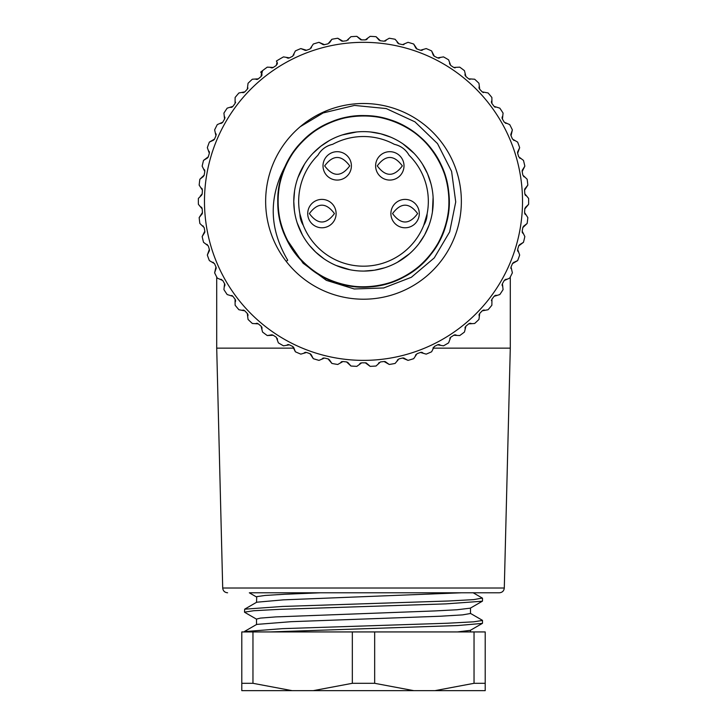<?xml version="1.0" encoding="UTF-8"?>
<svg xmlns="http://www.w3.org/2000/svg" width="727" height="727" viewBox="0 0 727 727"><rect width="100%" height="100%" fill="white"/><g stroke="black" fill="none" stroke-linecap="round" stroke-linejoin="round"><path stroke-width="1.09" d="M324.669 165.883C333.021 177.088 341.381 177.088 349.732 165.883C341.381 154.678 333.021 154.678 324.669 165.883M392.553 213.584C400.913 224.797 409.265 224.797 417.625 213.584C409.265 202.379 400.913 202.379 392.553 213.584M377.268 165.883C385.619 177.088 393.979 177.088 402.331 165.883C393.979 154.678 385.619 154.678 377.268 165.883M309.375 213.584C317.735 224.797 326.087 224.797 334.447 213.584C326.087 202.379 317.735 202.379 309.375 213.584M204.505 204.205A159.022 159.022 0 0 0 364.927 360.365A159.022 159.022 0 0 0 522.522 201.352A159.022 159.022 0 0 0 362.073 42.339A159.022 159.022 0 0 0 204.505 204.205M201.043 195.754L198.389 198.398A165.138 165.138 0 0 0 198.389 204.314L202.206 208.931A161.467 161.467 0 0 0 202.424 212.557L199.162 217.582A165.138 165.138 0 0 0 199.852 223.462L204.178 227.606A161.467 161.467 0 0 0 204.814 231.177L202.161 236.557A165.138 165.138 0 0 0 203.524 242.309L208.304 245.917A161.467 161.467 0 0 0 209.349 249.397L207.331 255.05A165.138 165.138 0 0 0 209.358 260.602L214.529 263.637A161.467 161.467 0 0 0 215.964 266.973L214.629 272.816A165.138 165.138 0 0 0 217.282 278.096L222.762 280.513A161.467 161.467 0 0 0 224.579 283.657L223.925 289.61A165.138 165.138 0 0 0 227.178 294.553L232.904 296.316A161.467 161.467 0 0 0 235.075 299.224L235.121 305.222A165.138 165.138 0 0 0 238.919 309.747L244.817 310.829A161.467 161.467 0 0 0 247.307 313.473L248.043 319.426A165.138 165.138 0 0 0 252.342 323.479L258.321 323.869A161.467 161.467 0 0 0 261.111 326.205L262.529 332.03A165.138 165.138 0 0 0 267.272 335.556L271.698 334.838M273.261 335.256L267.272 335.556L273.261 335.256A161.467 161.467 0 0 0 276.296 337.246L278.386 342.862A165.138 165.138 0 0 0 283.503 345.825L289.419 344.825A161.467 161.467 0 0 0 292.663 346.452L295.389 351.786A165.138 165.138 0 0 0 300.814 354.131L306.567 352.45A161.467 161.467 0 0 0 309.984 353.695L313.31 358.684A165.138 165.138 0 0 0 318.98 360.374L324.496 358.038A161.467 161.467 0 0 0 328.031 358.874L331.912 363.445A165.138 165.138 0 0 0 337.746 364.472L342.953 361.51A161.467 161.467 0 0 0 346.561 361.928L350.95 366.017A165.138 165.138 0 0 0 356.848 366.353L361.683 362.809A161.467 161.467 0 0 0 365.317 362.809L370.152 366.353A165.138 165.138 0 0 0 376.05 366.017L380.439 361.928A161.467 161.467 0 0 0 384.047 361.51L389.254 364.472A165.138 165.138 0 0 0 395.088 363.445L398.969 358.874A161.467 161.467 0 0 0 402.504 358.038L408.02 360.374A165.138 165.138 0 0 0 413.69 358.684L417.016 353.695A161.467 161.467 0 0 0 420.433 352.45L426.186 354.131A165.138 165.138 0 0 0 431.611 351.786L434.337 346.452A161.467 161.467 0 0 0 437.581 344.825L443.497 345.825A165.138 165.138 0 0 0 448.614 342.862L450.704 337.246A161.467 161.467 0 0 0 453.739 335.256L459.728 335.556A165.138 165.138 0 0 0 464.471 332.03L465.889 326.205A161.467 161.467 0 0 0 468.679 323.869L474.658 323.479A165.138 165.138 0 0 0 478.957 319.426L479.693 313.473A161.467 161.467 0 0 0 482.183 310.829L488.081 309.747A165.138 165.138 0 0 0 491.879 305.222L491.925 299.224A161.467 161.467 0 0 0 494.096 296.316L499.822 294.553A165.138 165.138 0 0 0 503.075 289.61L502.421 283.657A161.467 161.467 0 0 0 504.238 280.513L509.718 278.096A165.138 165.138 0 0 0 512.371 272.816L511.036 266.973A161.467 161.467 0 0 0 512.471 263.637L517.642 260.602A165.138 165.138 0 0 0 519.669 255.05L517.651 249.397A161.467 161.467 0 0 0 518.696 245.917L523.476 242.309A165.138 165.138 0 0 0 524.839 236.557L522.186 231.177A161.467 161.467 0 0 0 522.822 227.606L527.148 223.462A165.138 165.138 0 0 0 527.838 217.582L524.576 212.557A161.467 161.467 0 0 0 524.794 208.931L528.611 204.314A165.138 165.138 0 0 0 528.611 198.398L524.794 193.782A161.467 161.467 0 0 0 524.576 190.156L527.838 185.121A165.138 165.138 0 0 0 527.148 179.251L522.822 175.107A161.467 161.467 0 0 0 522.186 171.527L524.839 166.156A165.138 165.138 0 0 0 523.476 160.403L518.696 156.787A161.467 161.467 0 0 0 517.651 153.306L519.669 147.663A165.138 165.138 0 0 0 517.642 142.101L512.471 139.075A161.467 161.467 0 0 0 511.036 135.74L512.371 129.897A165.138 165.138 0 0 0 509.718 124.608L504.238 122.2A161.467 161.467 0 0 0 502.421 119.055L503.075 113.094A165.138 165.138 0 0 0 499.822 108.15L494.096 106.396A161.467 161.467 0 0 0 491.925 103.479L491.879 97.491A165.138 165.138 0 0 0 488.081 92.956L482.183 91.875A161.467 161.467 0 0 0 479.693 89.23L478.957 83.287A165.138 165.138 0 0 0 474.658 79.225L468.679 78.843A161.467 161.467 0 0 0 465.889 76.508L464.471 70.683A165.138 165.138 0 0 0 459.728 67.148L453.739 67.457A161.467 161.467 0 0 0 450.704 65.457L448.614 59.841A165.138 165.138 0 0 0 443.497 56.888L437.581 57.887A161.467 161.467 0 0 0 434.337 56.252L431.611 50.917A165.138 165.138 0 0 0 426.186 48.573L420.433 50.254A161.467 161.467 0 0 0 417.016 49.009L413.69 44.029A165.138 165.138 0 0 0 408.02 42.33L402.504 44.665A161.467 161.467 0 0 0 398.969 43.829L395.088 39.267A165.138 165.138 0 0 0 389.254 38.24L384.047 41.203A161.467 161.467 0 0 0 380.439 40.776L376.05 36.695A165.138 165.138 0 0 0 370.152 36.35L365.317 39.894A161.467 161.467 0 0 0 361.683 39.894L356.848 36.35A165.138 165.138 0 0 0 350.95 36.695L346.561 40.776A161.467 161.467 0 0 0 342.953 41.203L337.746 38.24A165.138 165.138 0 0 0 331.912 39.267L329.404 42.975M328.031 43.829L331.912 39.267L328.031 43.829A161.467 161.467 0 0 0 324.496 44.665L318.98 42.33A165.138 165.138 0 0 0 313.31 44.029L309.984 49.009A161.467 161.467 0 0 0 306.567 50.254L300.814 48.573A165.138 165.138 0 0 0 295.389 50.917L292.663 56.252A161.467 161.467 0 0 0 289.419 57.887L283.503 56.888A165.138 165.138 0 0 0 276.396 61.059L277.051 62.113L276.296 65.457A161.467 161.467 0 0 0 273.261 67.457L267.272 67.148A165.138 165.138 0 0 0 260.702 72.118L261.475 73.091L261.111 76.508A161.467 161.467 0 0 0 258.321 78.843L252.342 79.225A165.138 165.138 0 0 0 248.043 83.287L247.307 89.23A161.467 161.467 0 0 0 244.817 91.875L238.919 92.956A165.138 165.138 0 0 0 235.121 97.491L235.075 103.479A161.467 161.467 0 0 0 232.904 106.396L227.178 108.15A165.138 165.138 0 0 0 223.925 113.094L224.579 119.055A161.467 161.467 0 0 0 222.762 122.2L217.282 124.608A165.138 165.138 0 0 0 214.629 129.897L215.964 135.74A161.467 161.467 0 0 0 214.529 139.075L209.358 142.101A165.138 165.138 0 0 0 207.331 147.663L209.349 153.306A161.467 161.467 0 0 0 208.304 156.787L203.524 160.403A165.138 165.138 0 0 0 202.161 166.156L204.814 171.527A161.467 161.467 0 0 0 204.178 175.107L199.852 179.251A165.138 165.138 0 0 0 199.162 185.121L202.424 190.156A161.467 161.467 0 0 0 202.206 193.782L200.298 196.054L202.206 193.782M286.211 261.375A97.863 97.863 0 0 1 300.224 126.707A97.863 97.863 0 0 1 439.044 139.148A97.863 97.863 0 0 1 424.623 277.778A97.863 97.863 0 0 1 286.211 261.375L287.719 260.202C268.717 228.06 268.408 195.772 286.774 163.339A85.622 85.622 0 0 0 286.774 239.365L303.086 263.21L326.359 280.34L354.231 288.973L383.656 287.974L411.364 277.278L434.255 257.912L449.659 231.877L455.729 201.933L451.594 171.372L437.527 143.619L414.944 121.845L386.228 108.568L354.467 105.424L323.161 112.939L300.224 126.707M351.023 286.065C390.726 292.672 432.42 267.136 444.606 228.814C461.89 182.413 429.975 126.38 381.239 117.583C343.226 108.832 301.205 130.006 285.62 165.765C263.692 210.167 289.728 269.163 337.31 282.876C383.983 299.433 439.508 266.645 447.532 217.782C455.693 179.633 433.865 137.948 397.86 122.927C353.122 101.698 294.544 128.661 281.576 176.452C269.572 213.565 287.038 257.258 321.325 275.869C354.93 295.68 401.377 288.165 427.022 258.776C461.318 223.053 454.284 158.949 413.054 131.523C381.639 108.396 334.674 111.131 306.158 137.757C268.399 169.791 268.863 234.285 307.085 265.773C343.335 299.506 407.32 291.463 434.101 249.806C456.738 218.036 453.257 171.118 426.186 143.028C393.561 105.769 329.095 107.251 298.206 145.954C272.452 175.252 271.126 222.289 295.189 252.987C318.162 284.521 363.773 296.071 398.987 279.277C444.651 260.121 463.653 198.498 436.718 156.95C417.071 123.245 372.878 107.105 336.138 120.219C288.764 134.622 263.574 193.982 286.138 238.065C306.012 283.421 367.926 301.451 409.047 273.861C442.434 253.696 457.883 209.258 444.197 172.726C429.057 125.58 369.298 101.326 325.587 124.581C290.309 141.238 270.408 183.876 280.304 221.608C288.864 259.666 326.132 288.392 365.118 286.965C414.635 287.519 456.547 238.52 448.332 189.683C443.688 150.952 409.546 118.583 370.616 116.02C321.416 110.422 274.724 154.896 277.923 204.314C278.141 253.832 327.804 294.98 376.495 285.993C415.153 280.749 446.987 246.099 448.932 207.131C452.249 168.264 425.377 129.642 387.773 119.237C349.224 107.06 304.077 126.707 286.774 163.339M281.313 592.787L499.404 592.787C502.339 592.496 503.975 590.906 504.293 588.016L222.707 588.016C223.025 590.906 224.661 592.496 227.596 592.787M433.019 348.142L510.29 348.142L510.29 277.005M222.707 588.016L216.71 348.142L293.981 348.142M367.689 38.167L366.844 39.385M366.681 39.503L366.217 39.74M378.54 39.503L376.05 36.695L380.439 40.776M380.394 40.776L379.83 40.63M378.976 40.085L378.603 39.603M386.6 39.749L385.628 40.866M385.446 40.966L384.956 41.148M395.088 39.267L397.06 41.557L395.088 39.267A165.138 165.138 0 0 0 389.254 38.24M398.914 43.82L398.378 43.62M397.596 42.975L397.278 42.457M397.233 42.339L397.06 41.557M403.921 44.601L403.412 44.72M415.462 47.337L413.69 44.029L417.016 49.009M416.962 48.991L416.453 48.736M415.753 48L415.499 47.446M423.187 49.518L422.042 50.299M421.842 50.354L421.324 50.408M432.992 54.407L431.611 50.917L434.337 56.252M434.292 56.233L433.819 55.915M433.201 55.107L433.01 54.525M440.48 57.397L439.181 58.115M438.981 58.142L438.463 58.151M449.695 62.667L450.704 65.457M449.704 64.185L449.586 63.594M449.577 63.467L449.631 62.886M455.093 67.875L454.584 67.82M465.207 73.618L465.889 76.508M465.307 75.799L465.107 75.335M465.053 75.117L464.998 74.517M465.007 74.39L465.126 73.818M469.969 79.416L469.469 79.298M479.347 86.286L479.693 89.23M479.656 89.194L479.32 88.73M479.193 88.467L479.048 87.985M479.02 87.758L479.038 87.158M479.057 87.04L479.247 86.477M483.41 92.593L482.919 92.42M491.925 100.517L491.925 103.479M491.888 103.434L491.616 102.943M491.516 102.661L491.425 102.162M491.425 101.944L491.516 101.344M491.552 101.226L491.806 100.689M495.223 107.251L494.76 107.023M502.766 116.102L502.421 119.055M502.393 119.01L502.166 118.483M502.103 118.192L502.075 117.683M502.103 117.465L502.257 116.883M502.302 116.765L502.621 116.265M506.828 123.408L505.447 123.263M511.19 133.45L512.371 129.897L511.036 135.74M511.017 135.695L510.854 135.14M510.827 134.849L510.854 134.341M510.899 134.122L511.126 133.559M515.007 140.556L513.553 140.275M518.069 151.062L519.669 147.663L517.651 153.306M517.633 153.252L517.542 152.688M517.551 152.397L517.642 151.898M517.715 151.689L517.997 151.152M521.032 158.559L519.623 158.104M522.867 169.346L524.839 166.156L522.186 171.527M522.177 171.481L522.15 170.909M522.195 170.609L522.34 170.127M522.431 169.927L522.786 169.427M524.939 177.143L523.594 176.525M525.503 188.057L527.838 185.121L524.576 190.156M524.576 190.101L524.612 189.529M524.685 189.247L524.894 188.775M525.012 188.593L525.412 188.139M526.657 196.045L525.394 195.281M525.267 195.118L525.003 194.663M525.957 206.959L528.611 204.314L524.794 208.931M524.794 208.876L524.903 208.313M525.394 207.422L525.848 207.022M526.175 215.019L525.003 214.111M524.894 213.938L524.685 213.465M524.203 225.779L527.148 223.462L522.822 227.606M522.831 227.551L523.004 227.006M523.594 226.179L524.094 225.833M523.485 233.812L522.431 232.776M522.34 232.585L522.195 232.095M520.287 244.272L523.476 242.309L518.696 245.917M518.705 245.871L518.942 245.344M519.632 244.599L520.168 244.308M518.633 252.169L517.706 251.015M517.642 250.815L517.551 250.306M514.243 262.183L517.642 260.602L512.471 263.637M512.49 263.592L512.78 263.092M513.553 262.429L514.116 262.211M510.854 268.381L510.827 267.863M506.964 279.332L504.238 280.513M504.256 280.468L504.611 280.013M505.456 279.441L506.037 279.286M506.156 279.268L506.737 279.295M502.739 286.574L502.103 285.238M502.075 285.029L502.103 284.511M496.941 295.462L494.096 296.316M494.76 295.689L495.214 295.462M495.423 295.389L496.023 295.307M496.15 295.307L496.732 295.398M491.425 300.551L491.516 300.042M485.109 310.32L482.183 310.829M482.919 310.284L483.4 310.111M483.619 310.075L484.218 310.056M484.346 310.075L484.918 310.229M479.32 316.363L479.02 314.945M479.048 314.736L479.193 314.237M471.641 323.697L468.679 323.869M468.715 323.833L469.197 323.524M469.469 323.415L469.96 323.297M470.187 323.279L470.787 323.333M470.905 323.361L471.45 323.588M465.189 329.058L465.053 327.586M465.098 327.386L465.307 326.905M456.701 335.429L453.739 335.256M453.784 335.22L454.302 334.974M454.584 334.893L455.084 334.838M455.311 334.838L455.902 334.965M456.011 335.011L456.538 335.292M449.786 338.328L450.04 337.873M440.507 345.343L437.581 344.825M437.627 344.798L438.172 344.607M438.463 344.562L438.972 344.562M439.19 344.598L439.762 344.789M439.871 344.843L440.353 345.189M433.001 349.069L433.201 347.597M426.186 354.131L423.268 353.304L426.186 354.131M420.479 352.431L421.033 352.313M421.333 352.295L421.833 352.359M422.051 352.413L422.596 352.677M422.696 352.74L423.268 353.304M415.381 356.139L415.753 354.703M404.721 358.593L408.02 360.374L402.504 358.038M402.549 358.029L403.121 357.966M403.412 357.993L403.912 358.111M404.112 358.193L404.63 358.511M397.06 361.11L397.596 359.729M386.191 362.31L389.254 364.472L384.047 361.51M384.101 361.501L384.674 361.51M384.965 361.564L385.437 361.737M385.637 361.846L386.11 362.228M378.285 363.927L378.985 362.619M367.353 363.863L370.152 366.353L365.317 362.809M365.363 362.809L365.935 362.882M366.217 362.973L366.672 363.2M359.311 364.545L360.156 363.327M360.319 363.209L360.783 362.973M348.46 363.209L350.95 366.017L346.561 361.928M346.606 361.937L347.17 362.073M348.024 362.628L348.397 363.1M340.4 362.955L341.372 361.846M341.554 361.746L342.044 361.564M329.767 360.365L331.912 363.445L328.031 358.874M328.086 358.893L328.622 359.093M329.404 359.738L329.722 360.256M321.797 359.183L322.888 358.193M323.079 358.111L323.588 357.993M311.538 355.376L313.31 358.684L309.984 353.695M310.038 353.713L310.547 353.976M311.247 354.712L311.501 355.258M303.813 353.195L304.958 352.413M305.158 352.359L305.676 352.295M294.008 348.306L295.389 351.786L292.663 346.452M292.708 346.479L293.181 346.797M293.799 347.606L293.99 348.178M286.52 345.307L287.819 344.598M288.019 344.562L288.537 344.562M277.305 340.036L276.296 337.246M277.296 338.528L277.414 339.118M277.423 339.236L277.369 339.827M271.907 334.838L272.416 334.893M261.793 329.095L261.111 326.205M261.693 326.905L261.893 327.377M261.947 327.586L262.002 328.186M261.993 328.313L261.874 328.895M255.395 323.679L256.822 323.279M257.031 323.297L257.531 323.415M247.653 316.427L247.307 313.473M247.344 313.519L247.68 313.973M247.807 314.237L247.952 314.727M247.98 314.945L247.962 315.554M247.943 315.672L247.753 316.236M241.927 310.302L243.391 310.075M243.59 310.111L244.081 310.284M235.075 302.196L235.075 299.224M235.112 299.27L235.384 299.769M235.484 300.042L235.575 300.542M235.575 300.769L235.484 301.369M235.448 301.487L235.194 302.023M231.777 295.453L232.24 295.689M224.234 286.602L224.579 283.657M224.607 283.703L224.834 284.23M224.897 284.521L224.925 285.02M224.897 285.248L224.743 285.829M224.698 285.938L224.379 286.447M220.172 279.304L221.553 279.441M215.81 269.254L214.629 272.816L215.964 266.973M215.983 267.018L216.146 267.572M216.173 267.863L216.146 268.372M216.101 268.59L215.874 269.154M211.993 262.147L213.447 262.438M208.931 251.651L207.331 255.05L209.349 249.397M209.367 249.452L209.458 250.015M209.449 250.315L209.358 250.806M209.285 251.024L209.003 251.551M205.968 244.145L207.377 244.599M204.133 233.367L202.161 236.557L204.814 231.177M204.823 231.231L204.85 231.804M204.805 232.095L204.66 232.585M204.569 232.785L204.214 233.276M202.061 225.57L203.406 226.188M201.497 214.647L199.162 217.582L202.424 212.557M202.424 212.602L202.388 213.184M202.315 213.465L202.106 213.929M201.988 214.12L201.588 214.574M200.343 206.668L201.606 207.431M202.206 193.827L202.097 194.4M201.606 195.281L201.152 195.681M200.825 187.684L201.997 188.593M202.106 188.775L202.315 189.247M202.797 176.925L199.852 179.251L204.178 175.107M204.169 175.152L203.996 175.707M203.406 176.525L202.906 176.879M203.515 168.891L204.569 169.936M204.66 170.118L204.805 170.618M206.713 158.441L203.524 160.403L208.304 156.787M208.295 156.832L208.058 157.359M207.368 158.113L206.831 158.395M208.367 150.544L209.294 151.698M209.358 151.888L209.449 152.397M212.757 140.529L209.358 142.101L214.529 139.075M214.51 139.121L214.22 139.611M213.447 140.275L212.884 140.502M215.31 132.877L216.101 134.131M216.146 134.331L216.173 134.849M220.036 123.372L222.762 122.2M222.744 122.245L222.389 122.699M221.544 123.272L220.963 123.426M220.844 123.436L220.263 123.417M224.261 116.138L224.897 117.474M224.925 117.674L224.897 118.192M230.059 107.251L232.904 106.396M232.24 107.023L231.786 107.251M231.577 107.314L230.977 107.405M230.85 107.405L230.268 107.314M235.575 102.153L235.484 102.661M241.891 92.393L244.817 91.875M244.081 92.42L243.6 92.593M243.381 92.638L242.782 92.656M242.654 92.638L242.082 92.483M247.952 87.976L247.807 88.467M255.359 79.007L258.321 78.843M258.285 78.879L257.803 79.179M257.531 79.298L257.04 79.407M256.813 79.425L256.213 79.37M256.095 79.343L255.55 79.125M261.847 73.745L261.947 75.126M261.902 75.326L261.693 75.799M261.793 73.618L262.529 70.683A165.138 165.138 0 0 1 267.272 67.148L273.261 67.457M273.216 67.493L272.698 67.738M272.416 67.82L271.916 67.875M271.689 67.865L271.098 67.747M270.989 67.702L270.462 67.42M277.35 62.804L277.287 64.194M286.493 57.369L289.419 57.887M289.373 57.906L288.828 58.096M288.537 58.151L288.028 58.142M287.81 58.115L287.238 57.924M287.129 57.86L286.647 57.524M293.999 53.644L293.799 55.107M304.304 49.972L300.814 48.573L306.567 50.254M306.521 50.272L305.967 50.399M305.667 50.408L305.167 50.354M304.949 50.29L304.404 50.036M311.619 46.573L311.247 48.009M322.279 44.12L318.98 42.33L324.496 44.665M324.451 44.683L323.878 44.738M323.588 44.72L323.088 44.601M322.888 44.52L322.37 44.202M340.809 40.394L337.746 38.24L342.953 41.203M342.899 41.203L342.326 41.203M342.035 41.148L341.563 40.966M341.363 40.866L340.89 40.485M348.715 38.785L348.015 40.094M359.647 38.849L356.848 36.35L361.683 39.894M361.637 39.894L361.065 39.821M360.783 39.74L360.328 39.503M346.561 40.776L348.715 38.74M309.984 49.009L311.619 46.528M292.663 56.252L293.99 53.598M270.299 67.284L267.272 67.148M247.307 89.23L247.653 86.286M235.075 103.479L235.075 100.517M224.579 119.055L224.234 116.102M215.964 135.74L215.283 132.85M209.349 153.306L208.331 150.516M204.814 171.527L203.478 168.873M202.424 190.156L200.788 187.675M202.206 208.931L201.842 207.749M201.334 207.168L200.298 206.659M204.178 227.606L202.024 225.57M208.304 245.917L205.923 244.145M214.529 263.637L211.957 262.156M222.762 280.513L220.036 279.332M232.904 296.316L230.059 295.462M244.817 310.829L241.891 310.32M258.321 323.869L255.359 323.697M289.419 344.825L286.493 345.343M306.567 352.45L303.732 353.304M324.496 358.038L321.77 359.22M342.953 361.51L340.381 362.991M361.683 362.809L359.302 364.581M380.439 361.928L378.285 363.973M398.969 358.874L397.06 361.155M417.016 353.695L415.381 356.175M434.337 346.452L433.01 349.105M450.704 337.246L449.695 340.036M465.889 326.205L465.207 329.095M479.693 313.473L479.347 316.427M491.925 299.224L491.925 302.196M502.421 283.657L502.766 286.602M511.036 266.973L511.717 269.862M517.651 249.397L518.669 252.187M522.186 231.177L523.522 233.83M524.576 212.557L526.212 215.038M524.794 193.782L526.702 196.054M522.822 175.107L524.976 177.143M518.696 156.787L521.077 158.559M512.471 139.075L515.043 140.556M504.238 122.2L506.964 123.372M494.096 106.396L496.941 107.251M482.183 91.875L485.109 92.393M468.679 78.843L471.641 79.007M453.739 67.457L456.701 67.284M437.581 57.887L440.507 57.369M420.433 50.254L423.268 49.4M402.504 44.665L405.23 43.493M384.047 41.203L386.619 39.712M365.317 39.894L367.698 38.122M434.937 690.65L485.209 690.65L485.209 683.307L474.04 683.307L434.937 690.65L413.772 690.65L374.669 683.307L352.331 683.307L313.228 690.65L413.772 690.65M241.791 683.307L241.791 690.65L292.063 690.65L252.96 683.307L241.791 683.307L241.791 631.936L374.669 631.936L374.669 683.307M292.063 690.65L313.228 690.65M474.04 683.307L474.04 631.936L485.209 631.936L485.209 683.307M474.04 631.936L374.669 631.936M352.331 683.307L352.331 631.936M252.96 631.936L252.96 683.307M249.343 592.787L320.389 592.787L284.384 594.268L264.992 595.458L256.722 596.649L256.522 602.419M470.296 608.172L456.91 609.771L434.346 610.953L275.615 616.914L260.375 618.104L256.522 619.068L256.522 624.611M482.337 623.402L470.296 630.364L457.71 631.899M470.305 608.172L482.337 601.22L445.924 603.873L279.404 609.344L253.678 610.735L244.608 612.116M482.21 623.412L457.828 625.538L270.598 631.927M472.968 592.787L281.231 592.787M482.319 598.076L473.631 599.63L448.741 600.993L282.603 606.454L244.672 609.181L244.499 612.116M244.499 631.618L282.485 628.646L447.096 623.248L473.759 621.812L482.474 620.458M461.391 592.787L283.403 599.857L256.704 602.22M470.414 613.515L462.599 614.878L440.117 616.242L291.145 621.685L256.704 624.411M423.768 225.243L427.103 213.902A22.019 22.019 0 0 1 423.768 225.243A64.83 64.83 0 0 1 303.232 225.243L299.897 213.902A22.019 22.019 0 0 0 303.232 225.243M363.5 271.08A69.728 69.728 0 0 0 423.886 166.492A69.728 69.728 0 0 0 303.114 166.492A69.728 69.728 0 0 0 363.5 271.08M317.917 155.251C321.243 149.48 326.15 145.845 332.639 144.337A22.019 22.019 0 0 0 317.917 155.251A64.83 64.83 0 0 0 299.897 213.902M409.083 155.251C405.757 149.48 400.85 145.845 394.361 144.337A22.019 22.019 0 0 1 409.083 155.251A64.83 64.83 0 0 1 427.103 213.902M307.721 213.584A14.186 14.186 0 0 0 329.004 225.879A14.186 14.186 0 0 0 329.004 201.297A14.186 14.186 0 0 0 307.721 213.584M375.614 165.883A14.186 14.186 0 0 1 396.897 153.588A14.186 14.186 0 0 1 396.897 178.17A14.186 14.186 0 0 1 375.614 165.883M323.015 165.883A14.186 14.186 0 0 0 344.298 178.17A14.186 14.186 0 0 0 344.298 153.588A14.186 14.186 0 0 0 323.015 165.883M390.899 213.584A14.186 14.186 0 0 1 412.182 201.297A14.186 14.186 0 0 1 412.182 225.879A14.186 14.186 0 0 1 390.899 213.584M332.639 144.337A64.83 64.83 0 0 1 394.361 144.337M504.293 588.016L510.29 348.142M216.71 348.142L216.71 277.005M256.695 597.076L249.334 592.814M256.695 619.268L244.654 612.307M482.501 598.266L482.501 601.029M482.501 620.458L482.501 623.221M256.695 602.22L244.663 609.181M470.314 613.315L482.328 620.258M256.695 624.411L244.663 631.363M473.023 592.696L482.346 598.085M470.487 607.972L470.487 613.515M470.487 630.155L470.487 631.936M294.399 210.676L293.772 201.352L294.562 190.919M297.997 177.47L304.477 164.238M313.001 153.279L320.761 146.263L329.495 140.484M342.226 134.958L356.657 131.969M370.534 131.987L380.839 133.823L390.753 137.176M402.931 143.846L414.136 153.415M422.623 164.402L427.494 173.662L430.911 183.549M433.101 197.262L432.411 211.984M428.939 225.425L424.604 234.948L418.888 243.709M409.392 253.841L397.342 262.32M384.592 267.809L374.405 270.217L363.982 271.08M350.15 269.79L336.074 265.455M323.915 258.748L315.772 252.178L309.402 245.344M302.441 235.021L297.161 222.825"/></g></svg>
